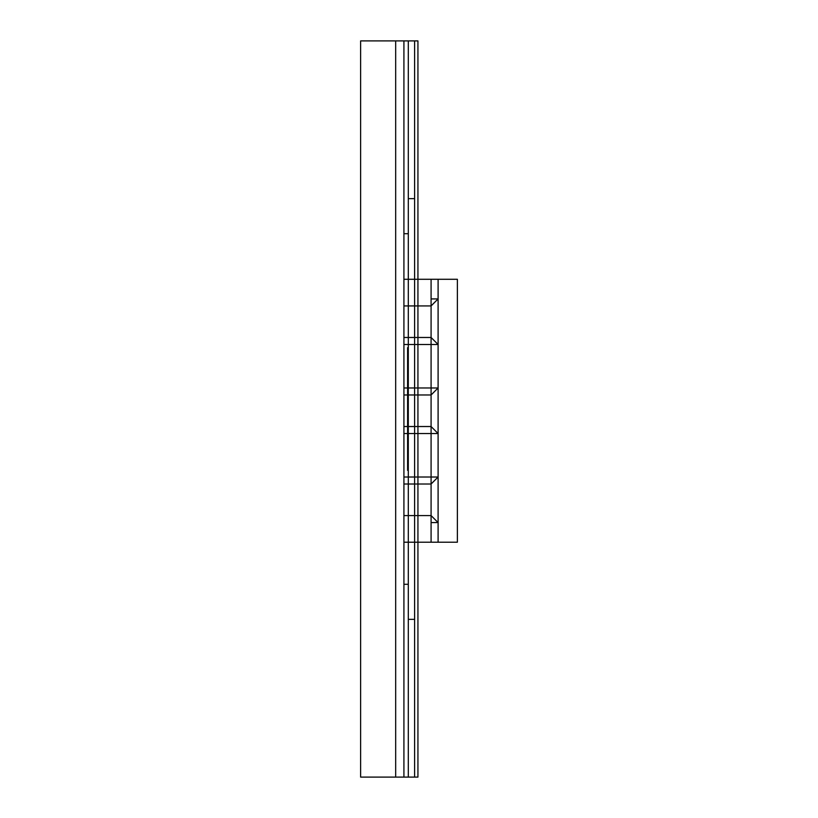 <?xml version="1.0" encoding="UTF-8"?>
<svg xmlns="http://www.w3.org/2000/svg" width="818" height="818" viewBox="0 0 818 818"><rect width="100%" height="100%" fill="white"/><g stroke="black" fill="none" stroke-linecap="round" stroke-linejoin="round"><path stroke-width="1.23" d="M360.626 40.9L395.677 40.9L360.626 40.9L360.626 777.1L395.677 777.1L395.677 40.9L408.294 40.9L408.294 777.1L403.918 777.1L403.918 40.9L395.677 40.9L395.677 777.1L360.626 777.1L360.626 40.9M408.294 470.35L407.599 470.35L407.599 347.65L408.294 347.65M403.918 233.713L408.294 233.713M408.294 584.287L403.918 584.287M395.677 777.1L403.918 777.1L395.677 777.1M403.918 40.9L403.918 777.1M403.918 305.932L431.086 305.932L438.1 298.918L431.086 298.918L438.1 298.918L431.086 305.932L403.918 305.932M431.086 279.286L403.918 279.286L431.086 279.286L431.086 542.222L457.374 542.222L438.1 542.222L438.1 279.286L457.374 279.286L457.374 542.222L457.374 279.286L431.086 279.286M403.918 484.021L431.086 484.021L438.1 477.006L403.918 477.006L438.1 477.006L431.086 484.021M431.086 515.575L403.918 515.575L431.086 515.575L438.1 522.59L431.086 522.59L438.1 522.59L431.086 515.575M403.918 542.222L431.086 542.222L403.918 542.222M431.086 426.526L438.1 433.54L431.086 426.526L403.918 426.526M403.918 394.982L431.086 394.982L438.1 387.967L431.086 394.982M438.1 387.967L403.918 387.967L438.1 387.967M403.918 433.54L438.1 433.54L403.918 433.54M431.086 337.486L438.1 344.49L403.918 344.49L438.1 344.49L431.086 337.486L403.918 337.486M408.294 619.338L414.614 619.338M408.294 777.1L414.614 777.1L414.614 40.9L408.294 40.9M414.614 198.662L408.294 198.662M414.614 777.1L417.937 777.1L417.937 40.9L414.614 40.9"/></g></svg>
